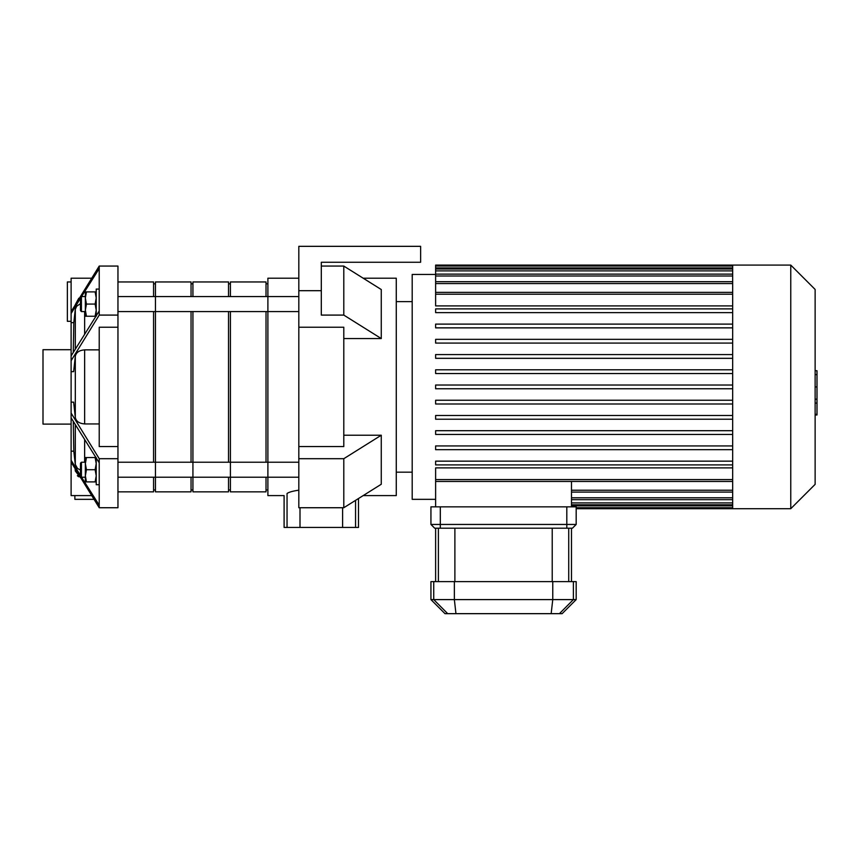 <?xml version="1.0" encoding="UTF-8"?>
<svg xmlns="http://www.w3.org/2000/svg" width="860" height="860" viewBox="0 0 860 860"><rect width="100%" height="100%" fill="white"/><g stroke="black" fill="none" stroke-linecap="round" stroke-linejoin="round"><path stroke-width="1.29" d="M71.111 281.951L67.359 281.951L67.359 321.307L71.111 321.307M78.819 298.205L75.357 304.548M91.579 278.199L71.111 278.199L71.111 311.675L99.222 266.062L99.222 268.589L81.539 296.571M99.222 266.062L117.96 266.062L117.96 507.733L99.222 507.733L71.111 462.121L71.111 460.272L80.485 475.515M117.96 507.733L99.222 507.733L99.222 505.196L81.539 477.214M73.294 421.454L73.799 451.167L75.304 464.454L77.443 468.356L80.485 470.151M73.799 451.167L71.111 451.167L71.111 460.272M99.222 462.798L71.111 417.874L71.111 413.079L99.222 458.702L99.222 505.196M117.96 315.093L99.222 315.093L71.111 360.706L71.111 402.136L73.638 402.136L75.304 417.369C76.056 421.314 79.174 423.496 84.645 423.937L99.222 423.937M71.111 402.136L71.111 413.079M117.96 458.702L99.222 458.702M117.96 327.23L99.222 327.23L99.222 446.566L117.96 446.566M99.222 349.859L84.645 349.859C79.174 350.289 76.056 352.482 75.304 356.416L73.638 371.66L71.111 371.66M71.111 360.706L71.111 355.922L99.222 310.998L99.222 315.093M74.863 495.596L74.863 499.337L93.933 499.337M75.121 468.861L75.304 470.99L80.496 477.719M78.582 476.762L77.346 475.688M71.111 462.121L71.111 495.596L91.579 495.596M80.485 298.269L71.111 313.513L71.111 311.675M71.111 417.874L71.111 451.167M71.111 313.513L71.111 355.922M80.485 303.644L76.658 306.257L75.304 309.342L73.799 322.629L73.294 352.342M73.799 322.629L71.111 322.629M99.222 268.589L99.222 310.998M71.111 349.697L43 349.697L43 424.098L71.111 424.098M96.223 481.901L95.138 481.901L96.223 475.806L95.138 469.721L96.223 463.626L95.138 457.541L96.223 457.541M86.441 457.541L85.355 463.626L85.355 457.541L95.138 457.541M86.441 469.721L85.355 475.806L85.355 463.626L86.441 469.721L95.138 469.721M86.441 481.901L85.355 481.901L85.355 475.806L86.441 481.901L95.138 481.901M81.42 477.214L81.42 462.228L80.485 463.164L80.485 476.279L81.42 477.214L85.355 477.214M96.223 458.09L96.223 484.717L99.222 484.717M96.223 291.895L95.138 291.895L96.223 297.979L95.138 304.075L96.223 310.159L95.138 316.254L96.223 316.254M86.441 316.254L85.355 310.159L85.355 316.254L95.138 316.254M86.441 304.075L85.355 297.979L85.355 310.159L86.441 304.075L95.138 304.075M86.441 291.895L85.355 291.895L85.355 297.979L86.441 291.895L95.138 291.895M80.485 304.075L80.485 297.517L81.42 296.571L81.42 311.567L80.485 310.632L80.485 304.075M96.223 315.706L96.223 289.078L99.222 289.078M321.307 290.691L321.307 262.268L420.626 262.268L420.626 246.336L298.818 246.336L298.818 290.691L321.307 290.691L321.307 315.093L343.796 315.093L381.27 338.56L343.796 338.56M298.818 327.23L298.818 446.566L343.796 446.566L343.796 327.23L298.818 327.23L298.818 290.691M321.307 262.268L321.307 266.062L343.796 266.062L381.27 289.53L381.27 338.56M343.796 435.224L381.27 435.224L381.27 484.255L343.796 507.733L343.796 458.702L381.27 435.224M343.796 507.733L298.818 507.733L298.818 446.566M298.818 458.702L343.796 458.702M363.167 495.596L396.267 495.596L396.267 278.199L363.167 278.199M343.796 315.093L343.796 266.062M298.818 490.178C292.841 491.038 288.917 492.135 287.046 493.489C283.112 496.295 283.112 496.295 287.046 493.489L287.046 527.449L284.101 527.449L284.101 495.596L267.89 495.596L267.89 278.199L298.818 278.199M342.602 507.733L342.602 527.449L355.556 527.449L355.556 500.359M287.046 527.449L300 527.449L300 507.733M342.602 527.449L300 527.449M358.502 498.52L358.502 527.449L355.556 527.449M117.96 311.567L267.89 311.567L267.89 296.571L298.818 296.571M732.666 281.951L732.666 508.712L790.759 508.712L790.759 265.084L732.666 265.084L732.666 281.951M790.759 265.084L815.13 289.444L815.13 484.352L790.759 508.712M732.666 467.883L435.622 467.883L435.622 506.841M571.491 481.45L571.491 506.841M435.622 274.447L412.198 274.447L412.198 499.337L435.622 499.337M732.666 373.541L435.622 373.541L732.666 373.541M732.666 305.913L435.622 305.913L435.622 265.084L732.666 265.084M732.666 461.154L435.622 461.154L435.622 464.905L732.666 464.905M732.666 445.931L435.622 445.931L435.622 449.683L732.666 449.683M732.666 430.699L435.622 430.699L435.622 434.45L732.666 434.45M732.666 415.477L435.622 415.477L435.622 419.228L732.666 419.228M732.666 400.244L435.622 400.244L435.622 403.996L732.666 403.996M732.666 388.774L435.622 388.774L435.622 385.022L732.666 385.022M732.666 312.631L435.622 312.631L435.622 308.89L732.666 308.89M732.666 327.864L435.622 327.864L435.622 324.113L732.666 324.113M732.666 343.086L435.622 343.086L435.622 339.345L732.666 339.345M732.666 358.319L435.622 358.319L435.622 354.567L732.666 354.567M732.666 369.8L435.622 369.8L435.622 373.541M815.13 370.724L817 370.724L817 403.071L815.13 403.071M817 399.19L815.13 399.19M817 403.071L817 414.305L815.13 414.305M817 414.305L817 414.982L815.13 414.982M566.804 528.201L566.804 524.449L576.178 524.449L572.427 528.201L434.687 528.201L430.935 524.449L440.309 524.449L440.309 506.841L430.935 506.841L430.935 524.449M440.309 506.841L566.804 506.841L566.804 524.449L440.309 524.449L440.309 528.201M559.419 613.664L562.128 613.664L576.178 599.603L430.935 599.603L444.996 613.664L559.419 613.664L573.384 599.603L573.384 581.618L430.935 581.618L430.935 599.603M576.178 599.603L576.178 581.618L573.384 581.618M576.178 524.449L576.178 506.841L566.804 506.841M117.96 477.214L155.445 477.214L155.445 462.228L298.818 462.228M117.96 462.228L155.445 462.228L155.445 491.845L191.049 491.845L191.049 477.214M191.049 296.571L191.049 281.951L155.445 281.951L155.445 311.567L155.445 296.571L267.89 296.571M153.575 311.567L153.575 462.228M153.575 477.214L153.575 491.845L117.96 491.845M117.96 281.951L153.575 281.951L153.575 296.571M155.445 477.214L192.93 477.214L192.93 462.228L192.93 491.845L228.534 491.845L228.534 477.214M192.93 311.567L192.93 462.228M191.049 311.567L191.049 462.228M155.445 311.567L155.445 462.228M192.93 477.214L230.405 477.214L230.405 462.228L230.405 491.845L266.019 491.845L266.019 477.214M230.405 311.567L230.405 462.228M228.534 311.567L228.534 462.228M192.93 296.571L192.93 281.951L228.534 281.951L228.534 296.571M230.405 477.214L267.89 477.214L267.89 462.228M266.019 311.567L266.019 462.228M230.405 296.571L230.405 281.951L266.019 281.951L266.019 296.571M75.304 309.342L75.304 349.042M75.304 424.754L75.304 464.454M75.304 469.173L75.304 470.99M75.304 356.416L75.304 417.369M84.645 311.567L84.645 334.024M84.645 439.772L84.645 462.228M84.645 349.859L84.645 423.937M732.666 502.906L571.491 502.906M732.666 505.863L571.491 505.863M732.666 294.217L435.622 294.217M732.666 283.574L435.622 283.574M732.666 275.995L435.622 275.995M732.666 270.889L435.622 270.889M732.666 267.922L435.622 267.922M732.666 479.579L435.622 479.579M732.666 490.221L571.491 490.221M732.666 497.8L571.491 497.8M817 386.925L815.13 386.925M817 374.605L815.13 374.605M447.705 613.664L433.73 599.603L433.73 581.618M552.765 581.618L552.765 599.603L551.163 613.664M455.95 613.664L454.36 599.603L454.36 581.618M568.729 581.618L568.729 528.201M552.228 528.201L552.228 581.618M454.886 581.618L454.886 528.201M438.396 528.201L438.396 581.618M81.42 462.228L85.355 462.228M85.355 296.571L81.42 296.571M85.355 311.567L81.42 311.567M267.89 477.214L298.818 477.214M267.89 311.567L298.818 311.567M732.666 504.777L571.491 504.777M732.666 507.744L576.178 507.744M732.666 508.712L576.178 508.712M435.622 292.346L732.666 292.346M435.622 281.693L732.666 281.693M435.622 274.114L732.666 274.114M435.622 269.008L732.666 269.008M435.622 266.052L732.666 266.052M732.666 481.45L435.622 481.45M732.666 492.092L571.491 492.092M732.666 499.671L571.491 499.671M396.267 472.172L412.198 472.172M396.267 301.623L412.198 301.623M571.491 528.201L571.491 581.618M435.622 528.201L435.622 581.618M117.96 296.571L155.445 296.571M153.575 489.974L155.445 489.974M153.575 283.821L155.445 283.821M191.049 489.974L192.93 489.974M191.049 283.821L192.93 283.821M228.534 489.974L230.405 489.974M228.534 283.821L230.405 283.821M266.019 489.974L267.89 489.974M266.019 283.821L267.89 283.821"/></g></svg>
